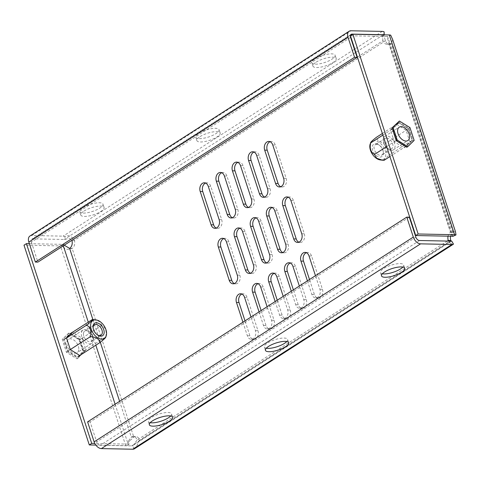 <?xml version="1.0" encoding="UTF-8"?>
<svg xmlns="http://www.w3.org/2000/svg" width="480" height="480" viewBox="0 0 480 480"><rect width="100%" height="100%" fill="white"/><g stroke="black" fill="none" stroke-linecap="round" stroke-linejoin="round"><path stroke-width="0.36" stroke-dasharray="2.4 1.8" d="M82.896 207.756A12.246 3.69 -18.1 0 1 95.172 203.154A12.246 3.69 -18.1 0 1 103.008 204.12A12.246 3.69 -18.1 0 1 99.84 208.092A12.246 3.69 -18.1 0 1 87.564 212.7A12.246 3.69 -18.1 0 1 79.728 211.728A12.246 3.69 -18.1 0 1 82.896 207.756M83.982 211.086A12.246 3.69 -18.1 0 1 96.258 206.484A12.246 3.69 -18.1 0 1 104.094 207.45A12.246 3.69 -18.1 0 1 100.926 211.422A12.246 3.69 -18.1 0 1 88.656 216.024A12.246 3.69 -18.1 0 1 80.82 215.058A12.246 3.69 -18.1 0 1 83.982 211.086M315.03 58.854A12.246 3.69 -18.1 0 1 327.306 54.252A12.246 3.69 -18.1 0 1 335.136 55.218A12.246 3.69 -18.1 0 1 331.974 59.19A12.246 3.69 -18.1 0 1 319.698 63.792A12.246 3.69 -18.1 0 1 311.862 62.826A12.246 3.69 -18.1 0 1 315.03 58.854M316.116 62.184A12.246 3.69 -18.1 0 1 328.392 57.576A12.246 3.69 -18.1 0 1 336.228 58.548A12.246 3.69 -18.1 0 1 333.06 62.52A12.246 3.69 -18.1 0 1 320.784 67.122A12.246 3.69 -18.1 0 1 312.954 66.156A12.246 3.69 -18.1 0 1 316.116 62.184M198.96 133.308A12.246 3.69 -18.1 0 1 211.236 128.7A12.246 3.69 -18.1 0 1 219.072 129.672A12.246 3.69 -18.1 0 1 215.904 133.644A12.246 3.69 -18.1 0 1 203.634 138.246A12.246 3.69 -18.1 0 1 195.798 137.28A12.246 3.69 -18.1 0 1 198.96 133.308M200.052 136.632A12.246 3.69 -18.1 0 1 212.322 132.03A12.246 3.69 -18.1 0 1 220.158 132.996A12.246 3.69 -18.1 0 1 216.996 136.968A12.246 3.69 -18.1 0 1 204.72 141.576A12.246 3.69 -18.1 0 1 196.884 140.604A12.246 3.69 -18.1 0 1 200.052 136.632M150.222 422.682A12.246 3.69 -18.1 0 1 148.284 421.47A12.246 3.69 -18.1 0 1 151.446 417.498A12.246 3.69 -18.1 0 1 163.722 412.896A12.246 3.69 -18.1 0 1 171.558 413.862A12.246 3.69 -18.1 0 1 170.706 415.986M382.356 273.774A12.246 3.69 -18.1 0 1 380.418 272.568A12.246 3.69 -18.1 0 1 383.58 268.596A12.246 3.69 -18.1 0 1 395.856 263.988A12.246 3.69 -18.1 0 1 403.692 264.96A12.246 3.69 -18.1 0 1 402.84 267.078M266.292 348.228A12.246 3.69 -18.1 0 1 264.348 347.016A12.246 3.69 -18.1 0 1 267.516 343.044A12.246 3.69 -18.1 0 1 279.792 338.442A12.246 3.69 -18.1 0 1 287.628 339.408A12.246 3.69 -18.1 0 1 286.776 341.532M242.928 322.224L247.356 335.76A6.12 4.416 -88.9 0 0 251.262 339.294A6.12 4.416 -88.9 0 0 255.414 330.588L250.992 317.052M291.288 291.198L295.716 304.74A6.12 4.416 -88.9 0 0 299.622 308.274A6.12 4.416 -88.9 0 0 303.774 299.568L299.352 286.032M307.41 280.86L311.838 294.396A6.12 4.416 -88.9 0 0 315.744 297.936A6.12 4.416 -88.9 0 0 319.896 289.23L315.468 275.688M259.05 311.88L263.472 325.422A6.12 4.416 -88.9 0 0 267.384 328.956A6.12 4.416 -88.9 0 0 271.536 320.25L267.108 306.714M275.172 301.542L279.594 315.078A6.12 4.416 -88.9 0 0 283.506 318.612A6.12 4.416 -88.9 0 0 287.652 309.906L283.23 296.37M447.282 241.074L137.13 440.022A6.12 4.416 -88.9 0 0 133.224 436.488A6.12 4.416 -88.9 0 0 131.286 437.064L119.61 401.328M357.402 57.096L382.968 40.698A6.12 4.416 -88.9 0 0 386.874 44.232A6.12 4.416 -88.9 0 0 388.806 43.662L450.474 232.314A6.12 4.416 -88.9 0 0 448.05 236.184M71.862 240.33A6.12 4.416 -88.9 0 0 71.844 240.27L357.072 57.306M241.89 294.048A6.12 4.416 91.1 0 1 243.168 293.814A6.12 4.416 91.1 0 1 247.074 297.348L257.958 330.642A6.12 4.416 91.1 0 1 253.806 339.348A6.12 4.416 91.1 0 1 249.894 335.808L245.016 320.886M290.25 263.022A6.12 4.416 91.1 0 1 291.528 262.788A6.12 4.416 91.1 0 1 295.434 266.328L306.318 299.616A6.12 4.416 91.1 0 1 302.166 308.322A6.12 4.416 91.1 0 1 298.254 304.788L293.376 289.86M306.372 252.684A6.12 4.416 91.1 0 1 307.65 252.45A6.12 4.416 91.1 0 1 311.556 255.984L322.44 289.278A6.12 4.416 91.1 0 1 318.288 297.984A6.12 4.416 91.1 0 1 314.376 294.45L309.498 279.522M258.012 283.704A6.12 4.416 91.1 0 1 259.284 283.47A6.12 4.416 91.1 0 1 263.196 287.01L274.074 320.298A6.12 4.416 91.1 0 1 269.922 329.004A6.12 4.416 91.1 0 1 266.016 325.47L261.138 310.542M223.752 238.56A6.12 4.416 91.1 0 1 225.03 238.326A6.12 4.416 91.1 0 1 228.936 241.86L239.82 275.154A6.12 4.416 91.1 0 1 235.668 283.86A6.12 4.416 91.1 0 1 234.402 283.578M272.112 207.54A6.12 4.416 91.1 0 1 273.39 207.306A6.12 4.416 91.1 0 1 277.302 210.84L288.18 244.134A6.12 4.416 91.1 0 1 284.028 252.84A6.12 4.416 91.1 0 1 282.762 252.552M288.234 197.196A6.12 4.416 91.1 0 1 289.512 196.962A6.12 4.416 91.1 0 1 293.418 200.496L304.302 233.79A6.12 4.416 91.1 0 1 300.15 242.496A6.12 4.416 91.1 0 1 298.884 242.214M239.874 228.216A6.12 4.416 91.1 0 1 241.152 227.982A6.12 4.416 91.1 0 1 245.058 231.522L255.942 264.81A6.12 4.416 91.1 0 1 251.79 273.516A6.12 4.416 91.1 0 1 250.524 273.234M205.62 183.072A6.12 4.416 91.1 0 1 206.892 182.838A6.12 4.416 91.1 0 1 210.804 186.372L221.682 219.666A6.12 4.416 91.1 0 1 217.53 228.372A6.12 4.416 91.1 0 1 216.264 228.09M253.98 152.052A6.12 4.416 91.1 0 1 255.252 151.818A6.12 4.416 91.1 0 1 259.164 155.352L270.048 188.646A6.12 4.416 91.1 0 1 265.896 197.352A6.12 4.416 91.1 0 1 264.63 197.064M270.102 141.708A6.12 4.416 91.1 0 1 271.374 141.474A6.12 4.416 91.1 0 1 275.286 145.014L286.164 178.302A6.12 4.416 91.1 0 1 282.012 187.008A6.12 4.416 91.1 0 1 280.746 186.726M221.736 172.734A6.12 4.416 91.1 0 1 223.014 172.5A6.12 4.416 91.1 0 1 226.92 176.034L237.804 209.328A6.12 4.416 91.1 0 1 233.652 218.034A6.12 4.416 91.1 0 1 232.386 217.746M237.858 162.39A6.12 4.416 91.1 0 1 239.136 162.156A6.12 4.416 91.1 0 1 243.042 165.69L253.926 198.984A6.12 4.416 91.1 0 1 249.774 207.69A6.12 4.416 91.1 0 1 248.508 207.408M274.128 273.366A6.12 4.416 91.1 0 1 275.406 273.132A6.12 4.416 91.1 0 1 279.318 276.666L290.196 309.96A6.12 4.416 91.1 0 1 286.044 318.666A6.12 4.416 91.1 0 1 282.138 315.132L277.26 300.204M255.996 217.878A6.12 4.416 91.1 0 1 257.268 217.644A6.12 4.416 91.1 0 1 261.18 221.178L272.058 254.472A6.12 4.416 91.1 0 1 267.912 263.178A6.12 4.416 91.1 0 1 266.646 262.896M95.814 445.068L125.724 445.662A7.344 2.214 161.9 0 0 127.698 445.518L128.154 442.26L133.83 437.112A6.12 4.416 91.1 0 1 135.762 436.542A6.12 4.416 91.1 0 1 139.674 440.076L135.684 448.002M29.952 236.004A7.344 4.578 -122.7 0 1 31.746 235.53L63.096 236.148A7.344 4.578 -122.7 0 1 64.92 236.562C68.196 234.606 71.352 235.86 74.382 240.324A6.12 4.416 91.1 0 1 72.168 248.454C67.512 250.194 64.26 249.294 62.412 245.766L63.84 244.284A3.672 1.104 -18.1 0 1 62.85 244.356L63.324 245.808M392.7 39.648L391.35 43.71A6.12 4.416 91.1 0 1 389.418 44.28A6.12 4.416 91.1 0 1 385.506 40.746L383.124 33.51L384.102 31.818M450.594 236.232A6.12 4.416 91.1 0 1 453.012 232.368L455.01 231.42L455.46 231.654M384.27 34.86L382.53 37.11L382.968 40.698L385.506 40.746L74.382 240.324L71.844 240.27C70.17 238.14 67.92 237.942 65.094 239.688L64.92 236.562M452.874 236.37L451.968 232.8L451.146 232.116L450.474 232.314L453.012 232.368L391.35 43.71L388.806 43.662L389.208 40.788L387.582 36.618L390.708 35.172M69.624 248.406L72.168 248.454L133.83 437.112L131.286 437.064L129.012 440.232L128.154 442.26M134.31 448.866L132.432 445.716L133.494 445.044L137.13 440.022L139.674 440.076L450.798 240.498M350.562 37.392L31.38 242.136A3.672 2.286 -122.7 0 1 31.938 239.094A3.672 2.286 -122.7 0 1 32.832 238.854L64.182 239.478A3.672 2.286 -122.7 0 1 65.094 239.688M132.432 445.716A3.672 2.286 -122.7 0 1 131.646 445.89L450.834 241.146M451.62 240.966L449.142 242.058L448.566 241.098M452.64 244.686L451.98 244.86L451.038 241.134M419.484 240.522L100.296 445.266L131.646 445.89M127.698 445.518L129.132 444.036L129.012 440.232M64.26 245.208L63.84 244.284M62.412 245.766A7.344 2.214 -18.1 0 1 60.432 245.91L24 245.19M115.104 404.22L128.142 444.108A3.672 1.104 161.9 0 0 129.132 444.036M80.952 354.738L85.902 349.902L82.044 338.112L72.57 332.214M128.142 444.108L94.8 443.448M29.364 243.696L62.85 244.356M64.038 339.354L69.906 333.612L79.626 339.66L83.484 351.45L77.616 357.192L67.89 351.144L64.038 339.354L66.456 337.8M452.16 236.262L386.874 36.51A3.672 1.104 -18.1 0 1 387.582 36.618M394.332 141.744L390.474 129.954L396.342 124.212L406.068 130.266L409.92 142.05L404.052 147.792L394.332 141.744L396.75 140.19L392.892 128.406L398.76 122.664L408.486 128.712L412.338 140.502L406.47 146.244L396.75 140.19M386.874 36.51L350.436 35.79M31.38 242.136L37.908 262.11M100.296 445.266A3.672 2.286 -122.7 0 1 96.666 441.888L415.854 237.144M409.32 217.17L90.138 421.914L96.666 441.888M87.594 421.86L90.138 421.914M398.76 122.664L396.342 124.212M392.892 128.406L390.474 129.954M408.486 128.712L406.068 130.266M412.338 140.502L409.92 142.05M406.47 146.244L404.052 147.792M70.308 349.59L67.89 351.144M80.034 355.638L77.616 357.192M85.902 349.902L83.484 351.45M82.044 338.112L79.626 339.66M72.324 332.064L69.906 333.612M93.144 328.146A6.12 3.816 57.3 0 0 93.186 328.548A6.12 3.816 57.3 0 0 97.176 334.776A6.12 3.816 57.3 0 0 97.524 334.98M83.454 333.402A6.12 3.816 57.3 0 0 86.046 339.852A6.12 3.816 57.3 0 0 91.332 341.406A6.12 3.816 57.3 0 0 92.604 339.096A6.12 3.816 57.3 0 0 90.012 332.652A6.12 3.816 57.3 0 0 84.72 331.098A6.12 3.816 57.3 0 0 83.454 333.402M78.738 349.722A7.956 4.962 -122.7 0 1 77.088 352.722A7.956 4.962 -122.7 0 1 70.212 350.706A7.956 4.962 -122.7 0 1 66.846 342.324A7.956 4.962 -122.7 0 1 68.496 339.324A7.956 4.962 -122.7 0 1 75.372 341.34A7.956 4.962 -122.7 0 1 78.738 349.722M93.252 340.416A7.956 4.962 -122.7 0 1 91.596 343.416A7.956 4.962 -122.7 0 1 84.72 341.4A7.956 4.962 -122.7 0 1 81.354 333.018A7.956 4.962 -122.7 0 1 83.004 330.018A7.956 4.962 -122.7 0 1 89.88 332.034A7.956 4.962 -122.7 0 1 93.252 340.416M93.882 319.644L99.624 321.576L101.91 325.416C105.642 327.654 106.902 331.494 105.678 336.948L83.268 351.318L79.5 339.786L69.99 333.87L64.248 339.486L68.022 351.018L77.532 356.934L83.268 351.318M68.604 333.21L62.226 339.45L66.414 352.26L76.98 358.836L83.358 352.596L79.17 339.786L68.604 333.21L69.57 332.586L62.226 339.45M63.192 338.826L67.38 351.642L66.414 352.26M67.38 351.642L77.946 358.218L76.98 358.836M77.946 358.218L83.358 352.596M84.324 351.978L80.136 339.162L79.17 339.786M80.136 339.162L69.57 332.586M105.678 336.948L105.756 337.254M79.788 355.488L77.532 356.934M101.91 325.416L79.5 339.786M71.406 332.964L69.99 333.87M66.528 338.022L64.248 339.486M70.296 349.554L68.022 351.018M375.594 143.664A7.41 4.614 -122.7 0 1 378.468 144.624A7.41 4.614 -122.7 0 1 383.304 152.16A7.41 4.614 -122.7 0 1 379.986 157.092A7.41 4.614 -122.7 0 1 372.666 150.276A7.41 4.614 -122.7 0 1 375.594 143.664M376.824 144.288A6.12 3.816 -122.7 0 1 379.2 145.08A6.12 3.816 -122.7 0 1 383.19 151.308A6.12 3.816 -122.7 0 1 381.942 154.986A6.12 3.816 -122.7 0 1 380.448 155.382A6.12 3.816 -122.7 0 1 374.838 150.84A6.12 3.816 -122.7 0 1 375.33 144.684A6.12 3.816 -122.7 0 1 376.824 144.288M386.532 138.054A6.12 3.816 -122.7 0 1 392.148 142.596A6.12 3.816 -122.7 0 1 391.656 148.758A6.12 3.816 -122.7 0 1 390.162 149.154A6.12 3.816 -122.7 0 1 384.552 144.612A6.12 3.816 -122.7 0 1 385.044 138.45A6.12 3.816 -122.7 0 1 386.532 138.054M391.434 150.354A7.956 4.962 57.3 0 0 393.372 149.838A7.956 4.962 57.3 0 0 394.014 141.828A7.956 4.962 57.3 0 0 386.718 135.924A7.956 4.962 57.3 0 0 384.78 136.44A7.956 4.962 57.3 0 0 384.138 144.45A7.956 4.962 57.3 0 0 391.434 150.354M370.146 144.096A10.602 6.606 -122.7 0 1 374.652 140.766A10.602 6.606 -122.7 0 1 385.128 150.522A10.602 6.606 -122.7 0 1 380.934 159.99A10.602 6.606 -122.7 0 1 380.316 159.942M398.43 121.638L408.996 128.214L409.962 127.596M408.996 128.214L413.184 141.03L414.15 140.406M413.184 141.03L406.806 147.27M412.128 140.37L406.386 145.986L396.876 140.07L393.108 128.538L398.844 122.922L408.36 128.838L412.128 140.37L389.718 154.746C385.98 152.484 384.72 148.644 385.95 143.214L408.36 128.838M389.91 156.552L406.386 145.986M383.976 160.362C383.4 160.086 385.314 158.214 389.718 154.746M386.664 146.616L396.876 140.07M382.896 135.084L393.108 128.538M382.374 133.488L398.844 122.922M385.95 143.214C380.304 142.836 377.136 140.868 376.44 137.292M100.302 342.27L92.874 319.536M383.202 34.836L355.86 52.374M355.53 52.59L64.182 239.478M382.278 31.404L63.096 236.148M32.832 238.854L350.532 35.064M31.746 235.53L350.928 30.78M88.272 322.14L95.814 345.204M125.724 445.662L60.432 245.91M258.636 221.13L261.18 221.178M269.52 254.424L272.058 254.472M276.774 276.618L279.318 276.666M279.594 315.078L282.138 315.132M287.652 309.906L290.196 309.96M240.504 165.642L243.042 165.69M251.382 198.936L253.926 198.984M224.382 175.986L226.92 176.034M235.26 209.274L237.804 209.328M272.742 144.96L275.286 145.014M283.626 178.254L286.164 178.302M256.62 155.304L259.164 155.352M267.504 188.592L270.048 188.646M208.26 186.324L210.804 186.372M219.144 219.618L221.682 219.666M242.514 231.468L245.058 231.522M253.398 264.762L255.942 264.81M290.88 200.448L293.418 200.496M301.758 233.742L304.302 233.79M274.758 210.786L277.302 210.84M285.642 244.08L288.18 244.134M226.398 241.812L228.936 241.86M237.276 275.106L239.82 275.154M260.652 286.956L263.196 287.01M263.472 325.422L266.016 325.47M271.536 320.25L274.074 320.298M309.012 255.936L311.556 255.984M311.838 294.396L314.376 294.45M319.896 289.23L322.44 289.278M292.896 266.274L295.434 266.328M295.716 304.74L298.254 304.788M303.774 299.568L306.318 299.616M244.53 297.3L247.074 297.348M247.356 335.76L249.894 335.808M255.414 330.588L257.958 330.642M104.094 207.45L103.008 204.12M336.228 58.548L335.136 55.218M220.158 132.996L219.072 129.672M172.65 417.192L171.558 413.862M404.778 268.284L403.692 264.96M288.714 342.738L287.628 339.408M386.874 44.232L389.418 44.28M133.224 436.488L135.762 436.542M382.53 37.11L383.124 33.51M449.142 242.064L451.98 244.86M133.494 445.044L450.756 241.524M451.146 232.116L455.01 231.42M451.968 232.8L389.208 40.788M351.12 34.35L31.938 239.094M265.44 350.346L264.348 347.016M381.504 275.892L380.418 272.568M149.37 424.8L148.284 421.47M196.884 140.604L195.798 137.28M312.954 66.156L311.862 62.826M80.82 215.058L79.728 211.728M254.73 217.596L257.268 217.644M265.368 263.13L267.912 263.178M272.862 273.078L275.406 273.132M283.506 318.612L286.044 318.666M236.592 162.108L239.136 162.156M247.23 207.642L249.774 207.69M220.47 172.446L223.014 172.5M231.114 217.98L233.652 218.034M268.836 141.426L271.374 141.474M279.474 186.96L282.012 187.008M252.714 151.764L255.252 151.818M263.352 197.298L265.896 197.352M204.354 182.79L206.892 182.838M214.992 228.324L217.53 228.372M238.608 227.934L241.152 227.982M249.246 273.468L251.79 273.516M286.968 196.914L289.512 196.962M297.606 242.448L300.15 242.496M270.846 207.252L273.39 207.306M281.49 252.786L284.028 252.84M222.486 238.278L225.03 238.326M233.124 283.806L235.668 283.86M256.746 283.422L259.284 283.47M267.384 328.956L269.922 329.004M305.106 252.402L307.65 252.45M315.744 297.936L318.288 297.984M288.984 262.74L291.528 262.788M299.622 308.274L302.166 308.322M240.624 293.76L243.168 293.814M251.262 339.294L253.806 339.348M97.176 334.776L97.908 335.232M93.186 328.548L93.072 327.696M91.332 341.406L101.046 335.172M91.596 343.416L77.088 352.722M83.004 330.018L68.496 339.324M84.72 331.098L94.434 324.87M379.2 145.08L378.468 144.624M383.19 151.308L383.304 152.16M391.656 148.758L381.942 154.986M393.372 149.838L407.88 140.532M384.78 136.44L399.288 127.134M385.044 138.45L375.33 144.684"/><path stroke-width="0.72" d="M170.706 415.986A12.246 3.69 -18.1 0 1 168.396 417.834A12.246 3.69 -18.1 0 1 150.222 422.682M152.538 420.828A12.246 3.69 -18.1 0 1 164.814 416.226A12.246 3.69 -18.1 0 1 172.65 417.192A12.246 3.69 -18.1 0 1 169.482 421.164A12.246 3.69 -18.1 0 1 157.206 425.766A12.246 3.69 -18.1 0 1 149.37 424.8A12.246 3.69 -18.1 0 1 152.538 420.828M402.84 267.078A12.246 3.69 -18.1 0 1 400.53 268.932A12.246 3.69 -18.1 0 1 382.356 273.774M384.672 271.92A12.246 3.69 -18.1 0 1 396.948 267.318A12.246 3.69 -18.1 0 1 404.778 268.284A12.246 3.69 -18.1 0 1 401.616 272.256A12.246 3.69 -18.1 0 1 389.34 276.864A12.246 3.69 -18.1 0 1 381.504 275.892A12.246 3.69 -18.1 0 1 384.672 271.92M286.776 341.532A12.246 3.69 -18.1 0 1 284.46 343.38A12.246 3.69 -18.1 0 1 266.292 348.228M268.602 346.374A12.246 3.69 -18.1 0 1 280.878 341.772A12.246 3.69 -18.1 0 1 288.714 342.738A12.246 3.69 -18.1 0 1 285.546 346.71A12.246 3.69 -18.1 0 1 273.276 351.312A12.246 3.69 -18.1 0 1 265.44 350.346A12.246 3.69 -18.1 0 1 268.602 346.374M250.992 317.052L244.53 297.3A6.12 4.416 -88.9 0 0 240.624 293.76A6.12 4.416 -88.9 0 0 236.472 302.466L242.928 322.224M299.352 286.032L292.896 266.274A6.12 4.416 -88.9 0 0 288.984 262.74A6.12 4.416 -88.9 0 0 284.832 271.446L291.288 291.198M315.468 275.688L309.012 255.936A6.12 4.416 -88.9 0 0 305.106 252.402A6.12 4.416 -88.9 0 0 300.954 261.108L307.41 280.86M267.108 306.714L260.652 286.956A6.12 4.416 -88.9 0 0 256.746 283.422A6.12 4.416 -88.9 0 0 252.594 292.128L259.05 311.88M226.398 241.812A6.12 4.416 -88.9 0 0 222.486 238.278A6.12 4.416 -88.9 0 0 218.334 246.984L229.218 280.272A6.12 4.416 -88.9 0 0 233.124 283.806A6.12 4.416 -88.9 0 0 237.276 275.106L226.398 241.812M274.758 210.786A6.12 4.416 -88.9 0 0 270.846 207.252A6.12 4.416 -88.9 0 0 266.7 215.958L277.578 249.252A6.12 4.416 -88.9 0 0 281.49 252.786A6.12 4.416 -88.9 0 0 285.642 244.08L274.758 210.786M290.88 200.448A6.12 4.416 -88.9 0 0 286.968 196.914A6.12 4.416 -88.9 0 0 282.816 205.62L293.7 238.908A6.12 4.416 -88.9 0 0 297.606 242.448A6.12 4.416 -88.9 0 0 301.758 233.742L290.88 200.448M242.514 231.468A6.12 4.416 -88.9 0 0 238.608 227.934A6.12 4.416 -88.9 0 0 234.456 236.64L245.34 269.934A6.12 4.416 -88.9 0 0 249.246 273.468A6.12 4.416 -88.9 0 0 253.398 264.762L242.514 231.468M208.26 186.324A6.12 4.416 -88.9 0 0 204.354 182.79A6.12 4.416 -88.9 0 0 200.202 191.496L211.08 224.784A6.12 4.416 -88.9 0 0 214.992 228.324A6.12 4.416 -88.9 0 0 219.144 219.618L208.26 186.324M256.62 155.304A6.12 4.416 -88.9 0 0 252.714 151.764A6.12 4.416 -88.9 0 0 248.562 160.47L259.446 193.764A6.12 4.416 -88.9 0 0 263.352 197.298A6.12 4.416 -88.9 0 0 267.504 188.592L256.62 155.304M272.742 144.96A6.12 4.416 -88.9 0 0 268.836 141.426A6.12 4.416 -88.9 0 0 264.684 150.132L275.562 183.426A6.12 4.416 -88.9 0 0 279.474 186.96A6.12 4.416 -88.9 0 0 283.626 178.254L272.742 144.96M224.382 175.986A6.12 4.416 -88.9 0 0 220.47 172.446A6.12 4.416 -88.9 0 0 216.318 181.152L227.202 214.446A6.12 4.416 -88.9 0 0 231.114 217.98A6.12 4.416 -88.9 0 0 235.26 209.274L224.382 175.986M240.504 165.642A6.12 4.416 -88.9 0 0 236.592 162.108A6.12 4.416 -88.9 0 0 232.44 170.814L243.324 204.108A6.12 4.416 -88.9 0 0 247.23 207.642A6.12 4.416 -88.9 0 0 251.382 198.936L240.504 165.642M283.23 296.37L276.774 276.618A6.12 4.416 -88.9 0 0 272.862 273.078A6.12 4.416 -88.9 0 0 268.716 281.784L275.172 301.542M258.636 221.13A6.12 4.416 -88.9 0 0 254.73 217.596A6.12 4.416 -88.9 0 0 250.578 226.302L261.456 259.59A6.12 4.416 -88.9 0 0 265.368 263.13A6.12 4.416 -88.9 0 0 269.52 254.424L258.636 221.13M448.05 236.184A6.12 4.416 -88.9 0 0 448.254 240.45L447.282 241.074M92.874 319.536L69.624 248.406A6.12 4.416 -88.9 0 0 71.862 240.33M245.016 320.886L239.016 302.52A6.12 4.416 91.1 0 1 241.89 294.048M293.376 289.86L287.376 271.494A6.12 4.416 91.1 0 1 290.25 263.022M309.498 279.522L303.498 261.156A6.12 4.416 91.1 0 1 306.372 252.684M261.138 310.542L255.132 292.176A6.12 4.416 91.1 0 1 258.012 283.704M234.402 283.578A6.12 4.416 91.1 0 1 231.762 280.326L220.878 247.032A6.12 4.416 91.1 0 1 223.752 238.56M282.762 252.552A6.12 4.416 91.1 0 1 280.122 249.3L269.238 216.012A6.12 4.416 91.1 0 1 272.112 207.54M298.884 242.214A6.12 4.416 91.1 0 1 296.244 238.962L285.36 205.668A6.12 4.416 91.1 0 1 288.234 197.196M250.524 273.234A6.12 4.416 91.1 0 1 247.878 269.982L237 236.688A6.12 4.416 91.1 0 1 239.874 228.216M216.264 228.09A6.12 4.416 91.1 0 1 213.624 224.838L202.74 191.544A6.12 4.416 91.1 0 1 205.62 183.072M264.63 197.064A6.12 4.416 91.1 0 1 261.984 193.812L251.106 160.524A6.12 4.416 91.1 0 1 253.98 152.052M280.746 186.726A6.12 4.416 91.1 0 1 278.106 183.474L267.222 150.18A6.12 4.416 91.1 0 1 270.102 141.708M232.386 217.746A6.12 4.416 91.1 0 1 229.746 214.494L218.862 181.206A6.12 4.416 91.1 0 1 221.736 172.734M248.508 207.408A6.12 4.416 91.1 0 1 245.862 204.156L234.984 170.862A6.12 4.416 91.1 0 1 237.858 162.39M277.26 300.204L271.254 281.838A6.12 4.416 91.1 0 1 274.128 273.366M266.646 262.896A6.12 4.416 91.1 0 1 264 259.644L253.116 226.35A6.12 4.416 91.1 0 1 255.996 217.878M451.038 241.134L450.798 240.498A6.12 4.416 91.1 0 1 450.594 236.232M450.798 240.498L448.254 240.45L448.566 241.098M349.14 31.254L29.952 236.004A7.344 4.578 -122.7 0 0 28.836 242.088L35.364 262.062L354.552 57.312L348.018 37.338A7.344 4.578 57.3 0 1 349.14 31.254A7.344 4.578 57.3 0 1 350.928 30.78L382.278 31.404A7.344 4.578 57.3 0 1 384.102 31.818L384.276 34.938M384.048 34.854A3.672 2.286 57.3 0 0 383.364 34.734L383.202 34.836M350.532 35.064L352.014 34.11L383.364 34.734M135.684 448.002L134.31 448.866A7.344 4.578 -122.7 0 1 132.738 449.22L101.388 448.596A7.344 4.578 -122.7 0 1 94.128 441.84L87.594 421.86L406.782 217.116L409.32 217.17L415.854 237.144A3.672 2.286 57.3 0 0 419.484 240.522L450.834 241.146A3.672 2.286 57.3 0 0 451.62 240.966L453.492 244.122L452.64 244.686M406.782 217.116L413.31 237.09A7.344 4.578 57.3 0 0 420.57 243.852L451.92 244.47A7.344 4.578 57.3 0 0 453.492 244.122M69.624 248.406L64.26 245.208M95.814 445.068L89.292 444.942L91.71 443.388L26.418 243.636L29.364 243.696M89.292 444.942L24 245.19L26.418 243.636M72.57 332.214L66.456 337.8L70.308 349.59L80.034 355.638L80.952 354.738M94.8 443.448L91.71 443.388M352.854 34.236L389.292 34.956A7.344 2.214 -18.1 0 1 390.708 35.172L392.7 39.648L455.46 231.654L456 234.924L452.874 236.37A3.672 1.104 161.9 0 0 452.16 236.262L415.728 235.542L350.436 35.79L352.854 34.236L418.146 233.988L415.728 235.542M456 234.924A7.344 2.214 161.9 0 0 454.578 234.714L418.146 233.988M352.014 34.11A3.672 2.286 57.3 0 0 351.12 34.35A3.672 2.286 57.3 0 0 350.562 37.392L357.09 57.366L37.908 262.11L35.364 262.062M354.552 57.312L357.09 57.366M93.048 326.034A7.41 4.614 57.3 0 0 93.072 327.696A7.41 4.614 57.3 0 0 97.908 335.232A7.41 4.614 57.3 0 0 104.124 332.922A7.41 4.614 57.3 0 0 99.246 323.712A7.41 4.614 57.3 0 0 93.048 326.034M97.524 334.98A6.12 3.816 57.3 0 0 101.046 335.172A6.12 3.816 57.3 0 0 102.312 332.868A6.12 3.816 57.3 0 0 99.72 326.418A6.12 3.816 57.3 0 0 94.434 324.87A6.12 3.816 57.3 0 0 93.162 327.174A6.12 3.816 57.3 0 0 93.144 328.146M106.512 334.41A10.602 6.606 57.3 0 0 96.06 319.914A10.602 6.606 57.3 0 0 90.66 324.546A10.602 6.606 57.3 0 0 96.954 337.272A10.602 6.606 57.3 0 0 106.23 335.76A10.602 6.606 57.3 0 0 106.512 334.41M105.678 336.948C106.254 337.218 104.34 339.09 99.936 342.564C99.246 338.994 96.072 337.02 90.426 336.642C91.656 331.218 90.402 327.378 86.658 325.11C91.05 321.654 92.964 319.782 92.4 319.494L96.06 319.914M99.936 342.564L79.788 355.488M92.4 319.494L71.406 332.964M86.658 325.11L66.528 338.022M90.426 336.642L70.296 349.554M405.942 141.048A7.956 4.962 57.3 0 0 407.88 140.532A7.956 4.962 57.3 0 0 408.522 132.522A7.956 4.962 57.3 0 0 401.226 126.618A7.956 4.962 57.3 0 0 399.288 127.134A7.956 4.962 57.3 0 0 398.646 135.144A7.956 4.962 57.3 0 0 405.942 141.048M382.494 160.212L380.316 159.942A10.602 6.606 -122.7 0 1 372.228 153.948A10.602 6.606 -122.7 0 1 370.146 144.096L370.698 142.908C369.468 148.338 370.728 152.184 374.466 154.44L376.746 158.28L382.494 160.212L383.976 160.362L389.91 156.552M382.374 133.488L376.44 137.292C372.048 140.754 370.134 142.626 370.698 142.908L382.896 135.084M393.018 127.26L399.396 121.02L409.962 127.596L414.15 140.406L407.772 146.646L397.206 140.07L393.018 127.26L392.052 127.878L399.396 121.02M397.206 140.07L396.24 140.694L406.806 147.27L407.772 146.646M396.24 140.694L392.052 127.878M374.466 154.44L386.664 146.616M357.072 57.306L357.402 57.096M119.61 401.328L100.302 342.27M355.86 52.374L355.53 52.59M451.92 244.47L132.738 449.22M420.57 243.852L101.388 448.596M63.324 245.808L88.272 322.14M95.814 345.204L115.104 404.22M389.292 34.956L454.578 234.714M28.836 242.088L348.018 37.338M413.31 237.09L94.128 441.84M250.578 226.302L253.116 226.35M261.456 259.59L264 259.644M268.716 281.784L271.254 281.838M232.44 170.814L234.984 170.862M243.324 204.108L245.862 204.156M216.318 181.152L218.862 181.206M227.202 214.446L229.746 214.494M264.684 150.132L267.222 150.18M275.562 183.426L278.106 183.474M248.562 160.47L251.106 160.524M259.446 193.764L261.984 193.812M200.202 191.496L202.74 191.544M211.08 224.784L213.624 224.838M234.456 236.64L237 236.688M245.34 269.934L247.878 269.982M282.816 205.62L285.36 205.668M293.7 238.908L296.244 238.962M266.7 215.958L269.238 216.012M277.578 249.252L280.122 249.3M218.334 246.984L220.878 247.032M229.218 280.272L231.762 280.326M252.594 292.128L255.132 292.176M300.954 261.108L303.498 261.156M284.832 271.446L287.376 271.494M236.472 302.466L239.016 302.52M135.474 448.134L452.742 244.62M106.23 335.76L105.756 337.254"/></g></svg>
